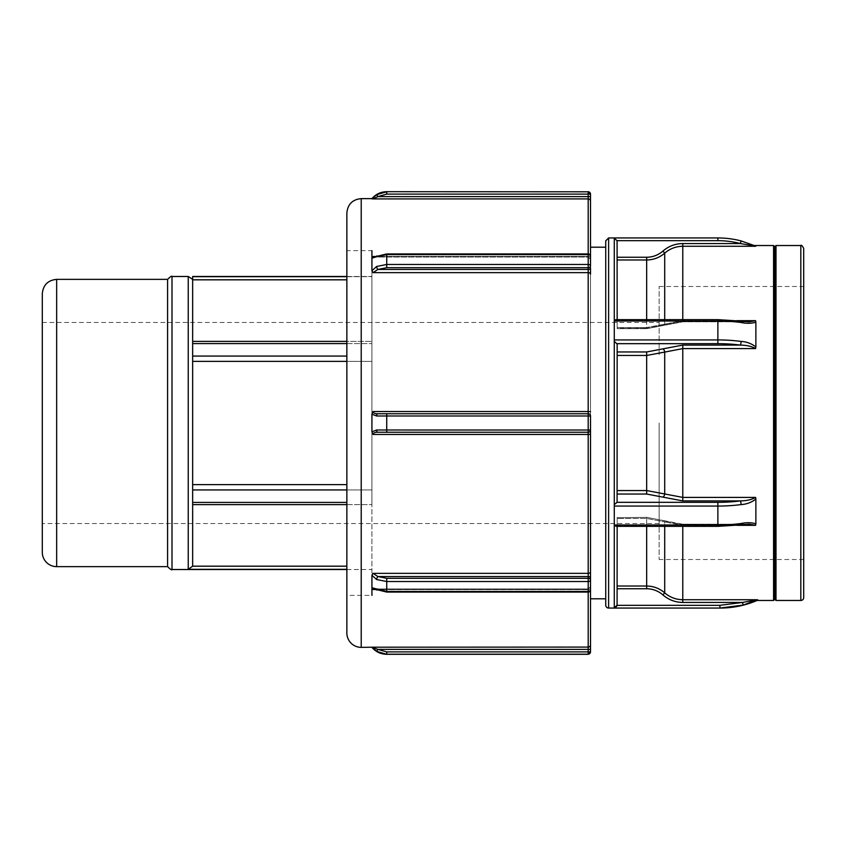 <?xml version="1.0" encoding="UTF-8"?>
<svg xmlns="http://www.w3.org/2000/svg" width="846" height="846" viewBox="0 0 846 846"><rect width="100%" height="100%" fill="white"/><g stroke="black" fill="none" stroke-linecap="round" stroke-linejoin="round"><path stroke-width="0.63" stroke-dasharray="4.23 3.17" d="M614.281 524.985L614.281 515.521L614.281 526.022L614.281 524.985L717.873 524.985A92.521 46.266 180 0 0 741.075 523.505A2.728 0.592 -97.4 0 1 740.747 524.89A2.728 0.592 82.6 0 1 740.398 524.552L682.775 524.182L682.775 525.334L664.713 521.95L682.775 525.334L736.961 525.334M617.157 526.349L617.157 517.329L617.157 525.652L616.353 526.349L717.873 525.979A89.792 44.901 0 0 0 740.398 524.552A89.792 44.901 0 0 1 717.873 525.979L616.353 526.349M617.157 494.043L617.157 502.006L617.157 494.043L646.661 494.043L646.661 490.553L682.775 497.395L755.594 497.395L755.869 499.055C751.512 502.418 746.584 504.258 741.075 504.586A2.728 0.592 82.6 0 0 740.398 500.906C746.68 500.821 751.745 499.648 755.594 497.395M741.075 523.505C746.584 522.352 751.512 522.458 755.869 523.843L755.594 525.334L749.08 524.182L740.747 524.89A2.728 0.592 -97.4 0 1 740.398 524.552L682.775 524.552L646.661 517.329L617.157 517.689L646.661 517.329L664.015 520.65A2.728 1.565 113.9 0 0 662.915 520.776L682.775 524.552L662.915 520.776A2.728 1.565 -66.1 0 1 664.015 520.65A2.728 1.565 -66.1 0 1 664.713 521.95L646.661 518.461L664.713 521.95L664.713 592.866C669.905 597.339 675.933 599.624 682.775 599.729L757.773 599.877L743.19 605.091L719.925 608.052L614.281 608.052L614.281 237.948L717.873 237.948A92.521 92.521 0 0 1 741.075 240.909L740.398 243.553A89.792 89.792 0 0 0 717.873 240.676L617.083 240.676L614.281 238.361M614.281 526.022L617.157 525.652L617.157 604.668L617.157 518.461L617.072 605.334M614.281 339.933L717.873 339.933L717.873 319.651L617.157 320.348L616.48 319.661M740.768 321.12L740.747 321.11A2.728 0.592 -82.6 0 0 740.398 321.448L749.07 321.818L740.398 321.448A89.792 44.901 180 0 0 717.873 320.021A89.792 44.901 180 0 1 740.398 321.448L682.775 321.818L682.775 320.666L646.661 327.539L682.775 320.666L755.594 320.666L755.869 322.167C751.512 323.542 746.584 323.648 741.075 322.495A2.728 0.592 97.4 0 0 740.747 321.11A2.728 0.592 97.4 0 0 740.398 321.448L682.775 321.818L682.775 319.651M614.281 319.978L717.873 319.651L749.08 321.818L682.775 321.818L664.015 325.35A2.728 1.565 -113.9 0 1 662.915 325.224L682.775 321.448L662.915 325.224A2.728 1.565 66.1 0 0 664.015 325.35L646.661 328.671L617.157 328.671L646.661 328.671L662.915 325.224L646.661 328.311L617.157 328.671L617.157 320.348L617.157 328.311L646.661 328.311L646.661 327.539L617.157 327.539L617.157 257.258L617.157 327.539L646.661 327.539L646.661 259.976L617.157 259.976M646.661 319.651L646.661 328.671L664.015 325.35A2.728 1.565 66.1 0 0 664.713 324.05L664.713 319.651M617.157 355.447L617.157 490.553L617.157 355.447L646.661 355.447L664.713 352.084L664.713 493.916A2.728 1.565 -66.1 0 1 662.915 497.131L646.661 494.043M755.869 246.112L740.398 243.553L682.775 243.553L682.775 246.271C675.933 246.376 669.905 248.661 664.713 253.134C659.52 257.596 653.503 259.881 646.661 259.976L646.661 257.258C652.816 257.173 658.241 255.111 662.915 251.093L664.713 253.134L664.713 324.05A2.728 1.565 -113.9 0 1 664.015 325.35L682.775 321.818L749.08 321.818L755.594 320.666M617.083 240.676L617.157 319.651M741.075 341.414C746.584 341.731 751.512 343.582 755.859 346.955L755.594 348.605C751.745 346.352 746.68 345.179 740.398 345.094A2.728 0.592 -82.6 0 0 741.075 341.414A92.521 46.266 180 0 0 717.873 339.933L717.873 343.666L617.083 343.666L614.281 341.393M755.869 346.945L755.869 322.167M617.157 351.957L646.661 351.957L662.915 348.869A2.728 1.565 66.1 0 1 664.713 352.084L682.775 348.605L682.775 500.906L662.915 497.131M617.083 343.666L617.157 502.006L614.281 504.607M755.869 523.833L755.869 499.055M755.594 525.334L682.775 525.334L682.775 524.182L749.08 524.182L682.775 524.182L664.015 520.65A2.728 1.565 113.9 0 1 664.713 521.95L664.713 526.349M616.374 606.667L614.281 607.64M617.157 586.024L646.661 586.024C653.503 586.119 659.52 588.404 664.713 592.866L662.915 594.907C658.241 590.889 652.816 588.827 646.661 588.742L646.661 518.461L617.157 518.461L646.661 518.461L646.661 526.349M757.075 600.47L757.35 599.729L742.502 602.447L682.775 602.447L682.775 526.349M743.19 605.091L742.502 602.447L719.925 605.324L719.925 608.052M773.582 600.47L773.582 245.53M803.7 248.407L803.7 597.593M775.994 600.47L775.994 245.53M803.7 423L803.7 559.513L803.7 423M605.736 605.176L605.736 240.824M605.736 423L605.736 598.799L605.736 423M588.192 654.307L588.192 654.201A2.316 2.316 180 0 0 590.508 651.896L588.192 651.896L588.192 649.39L590.508 649.39L590.508 651.896M590.508 649.39L590.508 644.768A2.316 2.305 0 0 1 588.192 647.084L588.192 589.62A2.316 1.639 0 0 0 590.508 587.991L590.508 589.757A2.316 1.639 0 0 1 588.192 591.396A2.316 1.639 0 0 0 590.508 589.757A2.316 1.681 0 0 1 588.192 591.439L588.192 581.53A2.316 1.586 180 0 0 590.508 579.944A2.316 1.639 0 0 0 588.192 578.304L588.192 576.538A2.316 1.639 180 0 1 590.508 578.178L590.508 587.991A2.316 1.639 180 0 1 588.192 589.62L588.192 589.546A2.316 1.713 0 0 0 590.508 587.822L590.508 247.201M590.508 258.009L590.508 256.243L590.508 258.009A2.316 1.639 180 0 0 588.192 256.38L588.192 254.604A2.316 1.639 180 0 1 590.508 256.243A2.316 1.639 180 0 0 588.192 254.604L588.192 256.38A2.316 1.639 0 0 1 590.508 258.009M371.923 258.242L371.923 270.699L376.65 266.469L386.728 264.47L386.728 253.927L373.995 257.057L588.192 257.057L590.508 259.362L588.192 256.38L588.192 257.057L588.192 256.454L588.192 257.057L374.027 257.057L377.866 256.38L374.027 257.057L373.044 256.454L371.923 258.242L386.728 254.561L588.192 254.561A2.316 1.681 180 0 1 590.508 256.243L590.508 266.056A2.316 1.586 0 0 0 588.192 264.47L588.192 194.104L590.508 194.104A2.316 2.316 -0 0 0 588.192 191.799L588.192 191.693M371.923 198.63L376.65 194.643L377.866 196.61L590.508 196.61L590.508 258.178A2.316 1.713 0 0 0 588.192 256.454A2.316 1.713 180 0 1 590.508 258.178M376.65 266.469A2.316 0.857 -113.5 0 0 377.866 269.462L373.044 272.645L371.923 270.699L371.923 414.191L376.65 415.999L588.192 415.989L588.192 267.696A2.316 1.639 180 0 0 590.508 266.056L590.508 416.063A2.316 2.316 0 0 0 588.192 413.747A2.316 2.316 0 0 1 590.508 416.063L590.508 429.937L588.192 430.011L588.192 415.989L590.508 416.063L590.508 423M376.65 579.531A2.316 0.857 113.5 0 1 377.866 576.538L386.728 578.304L588.192 578.304L588.192 581.53L386.728 581.53L376.65 579.531L371.923 575.301L373.044 573.355L377.866 576.538L588.192 576.538L588.192 432.253L377.866 432.253L588.192 432.253A2.316 2.316 0 0 0 590.508 429.937L590.508 578.178M376.65 415.999A2.316 1.206 90 0 1 377.866 413.747L588.192 413.747L377.866 413.747C375 413.874 373.393 413.144 373.044 411.547L371.923 414.191L371.923 431.809L376.65 430.001L588.192 430.011L588.192 432.253A2.316 2.316 0 0 0 590.508 429.937M376.65 194.643L386.728 191.799L588.192 191.799L588.192 194.104L386.728 194.104L371.923 198.799L588.192 198.916A2.316 2.305 180 0 1 590.508 201.232M376.65 430.001A2.316 1.206 -90 0 0 377.866 432.253C375 432.126 373.393 432.856 373.044 434.453L371.923 431.809L371.923 587.759L376.65 589.429A2.316 0.857 -66.5 0 0 376.946 590.117A2.316 0.857 -66.5 0 0 377.866 589.62L374.027 588.943L373.044 589.546L588.192 589.546L588.192 592.073L588.192 591.439L386.728 591.439L386.728 592.073L386.728 591.396L377.866 589.62L588.192 589.62L377.866 589.62L386.728 591.396L588.192 591.396L588.192 592.073L588.192 591.396L386.728 591.396L386.728 592.073L588.192 592.073A2.316 2.316 0 0 0 590.508 589.757M373.044 647.084L377.866 649.39L386.728 651.896L588.192 651.896L588.192 654.201L386.728 654.201L376.65 651.357L371.923 647.201L588.192 647.084L588.192 649.39L377.866 649.39L376.65 651.357M373.044 434.453L590.508 434.326L590.508 598.799M386.728 267.696L386.728 264.47L588.192 264.47L588.192 267.696L386.728 267.696L377.866 269.462L588.192 269.462A2.316 1.639 180 0 0 590.508 267.822L590.508 274.199A2.316 1.555 180 0 0 588.192 272.645L373.044 272.645M376.967 255.883A2.316 0.857 -113.5 0 1 377.866 256.38L386.728 254.604L588.192 254.604L588.192 253.927L588.192 254.604L386.728 254.604L377.866 256.38L588.192 256.38L377.866 256.38A2.316 0.857 66.5 0 0 376.946 255.883A2.316 0.857 66.5 0 0 376.65 256.571M372.949 573.429L588.192 573.355A2.316 1.555 180 0 0 590.508 571.801M371.923 575.301L372.155 588.647M372.949 589.472L372.346 588.922M376.65 589.429L386.728 591.439L386.728 578.304M376.967 590.117A2.316 0.857 113.5 0 0 377.866 589.62L374.027 588.943L588.192 588.943L590.508 586.638L588.192 588.943L374.006 588.943L386.728 592.073M377.866 413.747L386.728 413.747L386.728 432.253M588.192 432.253L377.866 432.253M346.86 489.929L371.923 489.929L371.923 484.642L371.923 504.618L371.923 489.929L192.655 489.929L192.655 504.618L371.923 504.618L192.655 504.544L192.655 341.382L371.923 341.382L192.655 341.456L192.655 361.358L371.923 361.358L371.923 356.071L371.923 361.358L346.86 361.358M346.86 484.642L192.655 484.642M346.86 343.592L371.923 343.592L371.923 341.382L371.923 356.071L371.923 343.592L192.655 343.592M192.655 361.358L192.655 276.483M192.655 276.663L371.923 276.663L371.923 279.825L371.923 276.483L346.86 276.663M192.655 279.825L346.86 279.825M346.86 566.175L192.655 566.175L192.655 489.929M371.923 566.175L371.923 504.544L371.923 566.175M371.923 484.642L371.923 361.358L371.923 484.642M371.923 341.456L371.923 279.825L371.923 341.456M346.86 341.382L192.655 341.456M346.86 595.373L346.86 423L346.86 595.373L371.923 595.373L371.923 431.809M371.923 414.191L371.923 250.628L346.86 250.628L346.86 423L346.86 250.628M346.86 569.337L188.246 569.337L192.655 566.175M167.593 566.64L167.593 279.36M42.3 552.279L42.3 293.721M42.3 423L42.3 523.547L42.3 423M346.86 633.009L346.86 212.991M774.788 599.264L774.788 246.736M659.129 491.251L659.129 559.513L659.129 491.251M659.129 354.749L659.129 286.487L659.129 354.749M659.129 423L659.129 523.547L659.129 423M617.083 525.979L717.873 526.349L717.873 506.067L614.281 506.067M646.661 517.329L646.661 518.461L646.661 517.329M736.961 320.666L682.775 320.666L682.775 246.271L755.594 246.271M717.873 237.948L717.873 240.676M617.157 257.258L646.661 257.258M662.915 251.093C668.626 246.175 675.245 243.659 682.775 243.553M662.915 348.869L682.775 345.094L740.398 345.094A89.792 44.901 0 0 0 717.873 343.666M755.594 348.605L682.775 348.605L682.775 345.094M741.075 322.495A92.521 46.266 0 0 0 717.873 321.015L614.281 321.015M646.661 351.957L646.661 490.553L617.157 490.553M741.075 504.586A92.521 46.266 0 0 1 717.873 506.067L717.873 502.334A89.792 44.901 180 0 0 740.398 500.906L682.775 500.906M617.083 502.334L717.873 502.334M617.083 605.324L719.925 605.324M682.775 602.447C675.245 602.341 668.626 599.825 662.915 594.907M646.661 588.742L617.157 588.742M800.824 600.47L800.824 245.53M608.612 237.948L608.612 608.052M588.192 413.747A2.316 2.316 0 0 1 590.508 416.063M373.044 411.547L590.508 411.674M375.645 589.546L588.192 589.546A2.316 1.713 180 0 0 590.508 587.822M386.728 191.693L386.728 194.104M373.044 256.454L375.645 256.454M386.728 253.927L386.728 254.604L386.728 253.927L588.192 253.927A2.316 2.316 0 0 1 590.508 256.243M361.221 198.63L361.221 647.37M386.728 651.896L386.728 654.307M192.655 502.408L346.86 502.408M192.655 356.071L346.86 356.071M188.246 569.337L188.246 276.483M172.002 276.483L172.002 569.517M56.661 279.36L56.661 566.64M717.873 526.349L740.768 524.88M717.873 319.651L616.353 319.651M346.86 504.618L192.655 504.618M346.86 276.483L371.923 276.483M346.86 569.517L371.923 569.517M803.7 559.513L659.129 559.513M659.129 286.487L803.7 286.487M659.129 523.547L42.3 523.547M42.3 322.453L659.129 322.453"/><path stroke-width="1.27" d="M614.281 506.067L717.873 506.067L717.873 502.334L617.083 502.334L614.281 504.607L614.281 608.052L719.925 608.052L743.19 605.091L742.502 602.447L719.925 605.324L617.083 605.324L614.281 607.64M741.075 504.586C746.584 504.258 751.512 502.418 755.869 499.055L755.869 523.833C751.512 522.458 746.584 522.352 741.075 523.505A92.521 46.266 180 0 1 717.873 524.985L717.873 506.067A92.521 46.266 0 0 0 741.075 504.586A2.728 0.592 -97.4 0 0 740.398 500.906A89.792 44.901 180 0 1 717.873 502.334M755.869 499.055L755.594 497.395C751.745 499.648 746.68 500.821 740.398 500.906L682.775 500.906L682.775 497.395L646.661 490.553L617.157 490.553M741.075 523.505A2.728 0.592 82.6 0 1 740.747 524.89L749.08 524.182L755.594 525.334L755.869 523.833M617.083 525.979L614.281 526.022M617.157 494.043L646.661 494.043L662.915 497.131A2.728 1.565 113.9 0 0 664.713 493.916L664.713 352.084L682.775 348.605L755.594 348.605L755.869 346.945C751.512 343.582 746.584 341.731 741.075 341.414A2.728 0.592 97.4 0 1 740.398 345.094C746.68 345.179 751.745 346.352 755.594 348.605M617.083 502.334L617.157 343.994L614.281 341.393L614.281 504.607M617.083 605.324L617.157 526.349M616.48 319.661L614.281 319.978L614.281 341.393M741.075 322.495A2.728 0.592 -82.6 0 0 740.747 321.11L717.873 319.651L717.873 321.015A92.521 46.266 0 0 1 741.075 322.495C746.584 323.637 751.512 323.532 755.869 322.167L755.594 320.666L749.08 321.818L740.747 321.11M755.869 322.167L755.869 346.945M614.281 321.015L717.873 321.015L717.873 343.666A89.792 44.901 0 0 1 740.398 345.094L682.775 345.094L662.915 348.869A2.728 1.565 -113.9 0 1 664.713 352.084L646.661 355.447L646.661 494.043M741.075 240.909A92.521 92.521 0 0 0 717.873 237.948A92.521 92.521 0 0 1 741.075 240.909L755.869 246.112L741.075 240.909L740.398 243.553L755.869 246.112M755.753 246.059C754.167 245.361 754.167 245.361 755.753 246.059C754.167 245.361 754.167 245.361 755.753 246.059M617.157 319.651L617.083 240.676L717.873 240.676L717.873 237.948L614.281 237.948L614.281 319.978L615.201 319.851M617.083 240.676L614.281 238.361M717.873 240.676A89.792 89.792 0 0 1 740.398 243.553L682.775 243.553C675.245 243.659 668.626 246.175 662.915 251.093L664.713 253.134C669.905 248.661 675.933 246.376 682.775 246.271L755.594 246.271M662.915 251.093C658.241 255.111 652.816 257.173 646.661 257.258L646.661 259.976C653.503 259.881 659.52 257.596 664.713 253.134L664.713 319.651M617.072 605.334L616.903 605.863M616.766 606.127L616.374 606.667M743.19 605.091L757.35 599.729L742.502 602.447L682.775 602.447L682.775 599.729C675.933 599.624 669.905 597.339 664.713 592.866C659.52 588.404 653.503 586.119 646.661 586.024L617.157 586.024M719.925 608.052L719.925 605.324M757.773 599.877L757.075 600.47C745.358 605.482 733.122 608.01 720.369 608.052M617.157 588.742L646.661 588.742C652.816 588.827 658.241 590.889 662.915 594.907L664.713 592.866L664.713 526.349M754.558 245.53L773.582 245.53L773.582 600.47L757.075 600.47M803.7 423L803.7 248.407C802.198 245.657 801.236 244.706 800.824 245.53L800.824 600.47A2.876 2.876 0 0 0 803.7 597.593L803.7 423M773.582 600.47L774.788 599.264L774.788 246.736L775.994 245.53L775.994 600.47L800.824 600.47M608.612 608.052L608.612 237.948L605.736 240.824L605.736 605.176A2.876 2.876 0 0 0 608.612 608.052L614.281 608.052M371.923 575.301L376.65 579.531A2.316 0.857 -66.5 0 1 377.866 576.538L373.044 573.355L371.923 575.301L371.923 587.759L373.044 589.546L371.923 587.759L386.728 591.439L588.192 591.439A2.316 1.681 0 0 0 590.508 589.757L590.508 579.944A2.316 1.586 180 0 1 588.192 581.53L588.192 651.896L590.508 651.896A2.316 2.316 180 0 1 588.192 654.201L590.508 652.002M590.508 651.896L590.508 587.822M376.65 430.001A2.316 1.206 90 0 0 377.866 432.253C375 432.126 373.393 432.856 373.044 434.453L371.923 431.809L376.65 430.001L588.192 430.011L588.192 432.253A2.316 2.316 0 0 0 590.508 429.937A2.316 2.316 0 0 1 588.192 432.253A2.316 2.316 0 0 0 590.508 429.937L590.508 416.063L588.192 415.989L588.192 430.011L590.508 429.937L590.508 579.944A2.316 1.639 0 0 0 588.192 578.304L588.192 581.53L386.728 581.53L386.728 578.304L377.866 576.538L588.192 576.538A2.316 1.639 0 0 1 590.508 578.178M605.736 247.201L590.508 247.201L590.508 266.056A2.316 1.639 180 0 1 588.192 267.696L588.192 269.462A2.316 1.639 0 0 0 590.508 267.822L590.508 274.199A2.316 1.555 0 0 0 588.192 272.645L588.192 411.547L590.508 411.674M373.044 411.547L588.192 411.547L588.192 413.747L386.728 413.747L588.192 413.747A2.316 2.316 0 0 1 590.508 416.063A2.316 2.316 0 0 0 588.192 413.747L588.192 415.989L386.728 415.989L386.728 413.747L377.866 413.747C375 413.874 373.393 413.144 373.044 411.547L371.923 414.191L376.65 415.999A2.316 1.206 -90 0 1 377.866 413.747M376.65 256.571L386.728 254.561L386.728 264.47L588.192 264.47A2.316 1.586 0 0 1 590.508 266.056L590.508 256.243A2.316 1.681 180 0 0 588.192 254.561L588.192 267.696L386.728 267.696L386.728 264.47L376.65 266.469L371.923 270.699L371.923 258.242L376.65 256.571A2.316 0.857 -113.5 0 1 376.946 255.883A2.316 0.857 -113.5 0 1 376.967 255.883M376.65 194.643L377.866 196.61L373.044 198.916L371.923 198.799L373.044 198.916L371.923 198.799L376.65 194.643L386.728 191.799L386.728 194.104L588.192 194.104L588.192 191.799L386.728 191.693L588.192 191.799A2.316 2.316 0 0 1 590.508 194.104L588.192 194.104L588.192 196.61L590.508 196.61L590.508 193.998L590.508 258.178M605.736 598.799L590.508 598.799L590.508 644.768A2.316 2.305 -0 0 1 588.192 647.084L371.923 647.201L377.866 649.39L590.508 649.39M590.508 423L590.508 434.326L588.192 434.453L588.192 573.355A2.316 1.555 0 0 0 590.508 571.801M386.728 194.104L377.866 196.61L588.192 196.61L588.192 254.561L386.728 254.561L386.728 253.927L374.027 257.057L373.044 256.454L371.933 257.998M376.65 266.469A2.316 0.857 66.5 0 0 377.866 269.462L386.728 267.696M371.923 250.628L371.923 270.699L373.044 272.645L377.866 269.462L588.192 269.462L588.192 272.645L373.044 272.645M371.944 198.821L371.923 198.63C375.825 194.125 380.763 191.809 386.728 191.693M372.346 574.043L372.949 573.429M376.65 579.531L386.728 581.53L386.728 592.073L374.027 588.943L372.949 589.472M361.221 647.37L361.221 198.63C352.496 199.476 347.717 204.267 346.86 212.991L346.86 633.009A14.361 14.361 0 0 0 361.221 647.37L371.923 647.201L376.65 651.357L377.866 649.39L386.728 651.896L386.728 654.201L588.192 654.201L588.192 651.896L386.728 651.896M371.923 431.809L371.923 414.191M376.65 651.357L386.728 654.307L588.192 654.307M376.65 589.429A2.316 0.857 113.5 0 0 376.946 590.117A2.316 0.857 113.5 0 0 376.967 590.117M376.65 415.999L386.728 415.989L386.728 432.253L588.192 432.253L588.192 434.453L373.044 434.453M377.866 432.253L386.728 432.253M192.655 341.456L192.655 566.175L346.86 566.175M192.655 484.642L346.86 484.642M346.86 361.358L192.655 361.358M346.86 276.483L192.655 276.483L192.655 341.382L346.86 341.382M346.86 279.825L192.655 279.825M371.923 587.759L371.923 595.373M346.86 569.517L172.002 569.517L172.002 276.483L188.246 276.483L188.246 569.337L192.655 566.175M172.002 276.483C171.939 275.616 170.469 276.579 167.593 279.36L167.593 566.64C170.469 569.421 171.939 570.384 172.002 569.517M56.661 279.36L56.661 566.64A14.361 14.361 0 0 1 42.3 552.279L42.3 293.721C43.157 284.996 47.936 280.216 56.661 279.36L167.593 279.36M755.594 497.395L682.775 497.395L682.775 345.094M740.747 524.89L717.873 526.349L717.873 524.985L614.281 524.985M662.915 497.131L682.775 500.906M736.961 525.334L755.594 525.334M755.594 320.666L736.961 320.666M741.075 341.414A92.521 46.266 180 0 0 717.873 339.933L614.281 339.933M617.083 343.666L717.873 343.666M662.915 348.869L646.661 351.957L646.661 355.447L617.157 355.447M646.661 351.957L617.157 351.957M682.775 243.553L682.775 319.651M617.157 259.976L646.661 259.976L646.661 319.651M646.661 257.258L617.157 257.258M757.35 599.729L682.775 599.729L682.775 526.349M646.661 588.742L646.661 526.349M662.915 594.907C668.626 599.825 675.245 602.341 682.775 602.447M373.044 573.355L588.192 573.355L588.192 578.304L386.728 578.304M373.044 198.916L588.192 198.916A2.316 2.305 0 0 1 590.508 201.232M375.645 256.454L373.044 256.454M373.044 589.546L375.645 589.546M192.655 489.929L346.86 489.929M346.86 502.408L192.655 502.408M192.655 343.592L346.86 343.592M346.86 356.071L192.655 356.071M346.86 276.663L192.655 276.663M188.246 569.337L346.86 569.337M717.873 526.349L616.353 526.349M616.353 319.651L717.873 319.651M775.994 245.53L800.824 245.53M608.612 237.948L614.281 237.948M588.192 191.693L590.508 193.998M590.508 256.243A2.316 2.316 0 0 0 588.192 253.927L386.728 253.927M386.728 592.073L588.192 592.073A2.316 2.316 0 0 0 590.508 589.757M361.221 198.63L371.923 198.63M371.923 647.37C375.825 651.875 380.763 654.191 386.728 654.307M192.655 504.618L346.86 504.618M188.246 276.483L192.655 279.36M56.661 566.64L167.593 566.64M774.788 246.736L773.582 245.53M774.788 599.264L775.994 600.47"/></g></svg>
